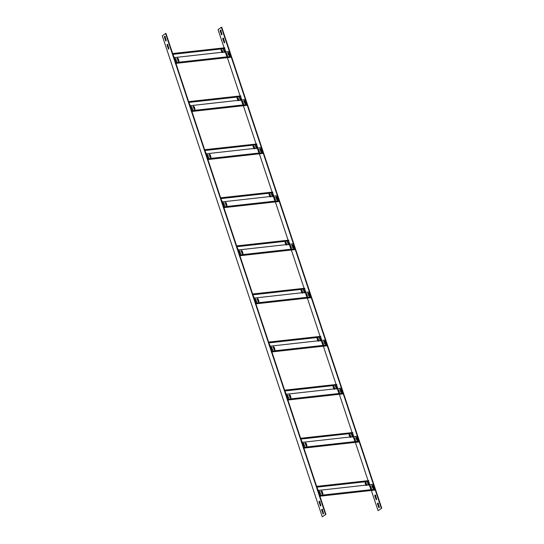 <?xml version="1.0" encoding="UTF-8"?>
<svg xmlns="http://www.w3.org/2000/svg" width="544" height="544" viewBox="0 0 544 544"><rect width="100%" height="100%" fill="white"/><g stroke="black" fill="none" stroke-linecap="round" stroke-linejoin="round"><path stroke-width="0.82" d="M322.266 516.8L162.282 35.877L165.546 33.47L165.961 33.422L325.938 514.345L322.266 516.8L325.938 514.345M165.546 33.47L325.523 514.393M320.776 505.9L319.369 501.922L318.954 501.969L320.579 506.022M320.6 505.607L320.185 505.655L320.838 505.172L319.607 501.486L318.954 501.969M319.212 501.119L319.607 501.486M320.022 501.439L319.369 501.922M323.442 513.91L322.041 509.939L321.626 509.986L323.245 514.039M323.265 513.624L322.85 513.672L323.503 513.189L322.272 509.504L321.626 509.986M321.878 509.136L322.272 509.504M322.687 509.456L322.041 509.939M168.79 49.021L167.389 45.05L166.974 45.091L168.592 49.15M168.613 48.736L168.198 48.783L168.851 48.3L167.627 44.608L166.974 45.091M167.232 44.241L167.627 44.608M168.042 44.567L167.389 45.05M166.124 41.004L164.723 37.033L164.308 37.08L165.927 41.133M165.947 40.718L165.532 40.766L166.185 40.283L164.961 36.598L164.308 37.08M164.567 36.23L164.961 36.598M165.376 36.55L164.723 37.033M378.454 510.53L381.718 508.123L378.454 510.53M381.718 508.123L221.734 27.2L221.32 27.248L381.303 508.171M224.094 47.797L218.062 29.655L221.32 27.248M378.039 510.578L371.348 490.464M370.865 489.015L369.988 486.37M368.077 480.624L355.354 442.374M354.872 440.919L353.988 438.28M352.077 432.534L339.354 394.284M338.871 392.829L337.994 390.184M336.083 384.445L323.354 346.188M322.871 344.733L321.994 342.094M320.083 336.348L307.36 298.098M306.877 296.643L305.993 293.998M304.082 288.259L291.36 250.002M290.877 248.554L290 245.908M288.089 240.162L275.359 201.912M274.876 200.457L273.999 197.819M272.088 192.073L259.366 153.823M258.883 152.368L257.999 149.722M256.088 143.983L243.365 105.726M242.882 104.271L242.005 101.633M240.094 95.887L227.365 57.637M226.882 56.182L226.005 53.536M376.55 499.678L375.958 499.433L376.611 498.95L375.387 495.264L374.734 495.747L375.802 495.217M375.387 495.264L374.993 494.897M374.734 495.747L376.353 499.807M375.149 495.7L376.373 499.392M379.216 507.688L378.624 507.45L379.277 506.967L378.053 503.282L377.4 503.764L378.468 503.234M378.053 503.282L377.658 502.914M377.4 503.764L379.018 507.817M377.815 503.717L379.039 507.402M224.563 42.799L223.978 42.561L224.631 42.078L223.4 38.393L222.748 38.869L223.815 38.345M223.4 38.393L223.006 38.019M222.748 38.869L224.373 42.928M223.162 38.828L224.393 42.514M221.898 34.782L221.313 34.544L221.959 34.061L220.735 30.376L220.082 30.858L221.15 30.328M220.735 30.376L220.34 30.008M220.082 30.858L221.7 34.911M220.497 30.811L221.728 34.496M317.771 490.484L373.13 484.31L374.775 489.253L319.416 495.428M321.157 491.388L322.13 491.28L322.98 493.843L322.014 493.952L321.28 490.838M322.81 494.421L322.884 493.911L322.857 494.387M373.558 488.764L373.728 488.186L372.756 488.288L371.906 485.724L372.871 485.615L373.606 488.73M371.906 485.724L371.953 485.248M320.504 494.68L320.674 494.102L319.702 494.21L318.852 491.647L319.818 491.538L320.552 494.646M318.852 491.647L318.974 491.096M369.6 485.982L370.566 485.874L371.423 488.437L370.45 488.546L369.716 485.438M371.253 489.015L371.423 488.437L371.3 488.988M319.321 496.271L374.68 490.096L374.775 489.253M322.884 493.911L322.034 491.348L321.062 491.456M320.579 494.17L319.729 491.606L318.757 491.715M371.328 488.512L370.471 485.942L369.505 486.05M373.633 488.254L372.783 485.69L371.81 485.792M318.988 492.062L319.845 491.96M321.293 491.803L322.15 491.708M369.736 486.397L370.539 486.139M318.383 490.844L317.118 487.818M366.826 485.445L365.976 482.882L365.004 482.99M369.131 485.187L368.281 482.623L367.309 482.732M316.635 486.363L368.771 480.61L316.656 486.424M316.9 487.166L368.682 481.392L368.771 480.61M369.777 484.684L368.682 481.392M317.084 487.71L318.478 490.776M365.949 485.486L365.099 482.916L366.064 482.814L366.921 485.377M365.099 482.916L365.214 482.372M368.254 485.228L367.526 482.113M367.404 482.664L368.37 482.555L369.226 485.119M301.777 442.394L357.136 436.22L358.782 441.164L303.416 447.338M305.157 443.292L306.129 443.183L306.979 445.754L306.014 445.862L305.279 442.748M306.809 446.332L306.979 445.754L306.864 446.298M357.558 440.667L357.728 440.089L356.762 440.198L355.905 437.634L356.878 437.526L357.605 440.64M355.905 437.634L356.028 437.084M304.504 446.583L304.674 446.005L303.708 446.114L302.852 443.55L303.824 443.442L304.552 446.556M302.852 443.55L302.974 443.006M353.6 437.893L354.566 437.784L355.422 440.348L354.45 440.456L353.722 437.342M355.252 440.926L355.422 440.348L355.3 440.892M303.321 448.174L358.68 442L358.782 441.164M306.891 445.822L306.034 443.258L305.068 443.36M304.579 446.08L303.729 443.51L302.756 443.618M355.327 440.416L354.477 437.852L353.505 437.961M357.632 440.157L356.782 437.594L355.81 437.702M302.988 443.965L303.844 443.87M305.3 443.707L306.156 443.612M353.736 438.308L354.538 438.049M302.389 442.755L301.118 439.729M350.826 437.349L349.976 434.785L349.003 434.894M353.138 437.097L352.281 434.527L351.315 434.636M300.635 438.274L352.77 432.521L300.655 438.335M300.9 439.076L352.682 433.296L352.77 432.521M353.777 436.594L352.682 433.296M301.084 439.62L302.478 442.687M349.955 437.39L349.098 434.826L350.071 434.717L350.921 437.281M349.098 434.826L349.221 434.282M352.26 437.131L351.526 434.024M351.404 434.568L352.376 434.459L353.226 437.022M285.777 394.298L341.136 388.124L342.781 393.067L287.422 399.242M289.163 395.202L290.129 395.094L290.986 397.657L290.013 397.766L289.279 394.652M290.816 398.235L290.986 397.657L290.863 398.208M341.564 392.578L341.727 392L340.762 392.108L339.912 389.538L340.877 389.436L341.612 392.544M339.912 389.538L339.959 389.062M288.51 398.494L288.674 397.916L287.708 398.024L286.858 395.461L287.824 395.352L288.558 398.466M286.858 395.461L286.974 394.91M337.6 389.796L338.572 389.688L339.422 392.258L338.456 392.367L337.722 389.252M339.252 392.836L339.422 392.258L339.306 392.802M287.327 400.085L342.686 393.91L342.781 393.067M290.89 397.725L290.04 395.162L289.068 395.27M288.585 397.984L287.728 395.42L286.763 395.529M339.334 392.326L338.477 389.762L337.511 389.864M341.639 392.068L340.782 389.504L339.816 389.613M286.994 395.876L287.851 395.78M289.299 395.617L290.156 395.522M337.742 390.211L338.545 389.953M286.389 394.665L285.117 391.632M334.832 389.259L333.975 386.696L333.01 386.804M337.137 389.001L336.28 386.437L335.315 386.546M284.634 390.177L336.77 384.424L284.655 390.238M284.906 390.98L336.682 385.206L336.77 384.424M337.776 388.498L336.682 385.206M285.083 391.524L286.484 394.597M333.955 389.3L333.098 386.736L334.07 386.628L334.92 389.191M333.098 386.736L333.22 386.186M336.26 389.042L335.526 385.927M335.41 386.478L336.376 386.369L337.232 388.933M269.776 346.208L325.135 340.034L326.781 344.978L271.422 351.152M273.163 347.113L274.135 347.004L274.985 349.568L274.02 349.676L273.285 346.562M274.815 350.146L274.89 349.636L274.863 350.112M325.564 344.481L325.734 343.903L324.761 344.012L323.911 341.448L324.877 341.34L325.611 344.454M323.911 341.448L324.027 340.904M272.51 350.404L272.68 349.826L271.708 349.935L270.858 347.364L271.823 347.256L272.558 350.37M270.858 347.364L270.973 346.82M321.606 341.707L322.572 341.598L323.428 344.162L322.456 344.27L321.722 341.156M323.258 344.74L323.428 344.162L323.306 344.712M271.327 351.995L326.686 345.814L326.781 344.978M274.89 349.636L274.04 347.072L273.068 347.181M272.585 349.894L271.735 347.33L270.762 347.432M323.333 344.23L322.476 341.666L321.511 341.775M325.638 343.978L324.788 341.408L323.816 341.516M270.994 347.779L271.85 347.684M273.299 347.528L274.156 347.426M321.742 342.122L322.544 341.863M270.388 346.569L269.124 343.543M318.832 341.17L317.975 338.599L317.009 338.708M321.137 340.911L320.287 338.348L319.314 338.456M268.641 342.088L320.776 336.335L268.661 342.149M268.906 342.89L320.688 337.117L320.776 336.335M321.783 340.408L320.688 337.117M269.09 343.434L270.484 346.501M317.954 341.204L317.104 338.64L318.07 338.531L318.927 341.102M317.104 338.64L317.22 338.096M320.26 340.952L319.532 337.838M319.41 338.382L320.375 338.273L321.232 340.843M253.776 298.119L309.142 291.944L310.787 296.881L255.422 303.062M257.162 299.016L258.135 298.908L258.985 301.471L258.019 301.58L257.285 298.472M258.815 302.049L258.985 301.471L258.869 302.022M309.563 296.392L309.733 295.814L308.768 295.922L307.911 293.359L308.883 293.25L309.611 296.358M307.911 293.359L308.033 292.808M256.51 302.308L256.68 301.73L255.714 301.838L254.857 299.275L255.83 299.166L256.557 302.28M254.857 299.275L254.98 298.731M305.606 293.617L306.571 293.508L307.428 296.072L306.456 296.181L305.728 293.066M307.258 296.65L307.333 296.14L307.306 296.616M255.326 303.899L310.685 297.724L310.787 296.881M258.896 301.546L258.04 298.976L257.074 299.084M256.584 301.798L255.734 299.234L254.762 299.343M307.333 296.14L306.483 293.576L305.51 293.685M309.638 295.882L308.788 293.318L307.816 293.427M254.993 299.69L255.85 299.594M257.305 299.431L258.162 299.336M305.742 294.032L306.544 293.767M254.395 298.479L253.123 295.446M302.831 293.073L301.981 290.51L301.009 290.618M305.143 292.815L304.286 290.251L303.321 290.36M252.64 293.998L304.776 288.245L252.661 294.052M252.906 294.8L304.688 289.02L304.776 288.245M305.782 292.318L304.688 289.02M253.089 295.344L254.483 298.411M301.961 293.114L301.104 290.55L302.076 290.442L302.926 293.005M301.104 290.55L301.226 290M304.266 292.856L303.532 289.748M303.409 290.292L304.382 290.183L305.232 292.747M237.782 250.022L293.141 243.848L294.787 248.792L239.428 254.966M241.169 250.927L242.134 250.818L242.991 253.382L242.019 253.49L241.284 250.376M242.821 253.96L242.991 253.382L242.869 253.926M293.57 248.302L293.733 247.724L292.767 247.826L291.91 245.262L292.883 245.154L293.617 248.268M291.91 245.262L292.033 244.718M240.516 254.218L240.679 253.64L239.714 253.749L238.857 251.185L239.829 251.076L240.564 254.184M238.857 251.185L238.979 250.634M289.605 245.521L290.578 245.412L291.428 247.976L290.462 248.084L289.728 244.977M291.258 248.554L291.428 247.976L291.312 248.526M239.333 255.809L294.692 249.635L294.787 248.792M242.896 253.45L242.039 250.886L241.074 250.995M240.591 253.708L239.734 251.144L238.768 251.253M291.339 248.05L290.482 245.48L289.517 245.589M293.644 247.792L292.788 245.228L291.822 245.33M239 251.6L239.856 251.498M241.305 251.342L242.162 251.246M289.748 245.936L290.55 245.677M238.394 250.383L237.123 247.357M286.838 244.984L285.981 242.42L285.015 242.529M289.143 244.725L288.286 242.162L287.32 242.27M236.64 245.902L288.776 240.149L236.66 245.963M236.912 246.704L288.687 240.931L288.776 240.149M289.782 244.222L288.687 240.931M237.089 247.248L238.49 250.315M285.96 245.024L285.104 242.454L286.076 242.352L286.926 244.916M285.104 242.454L285.226 241.91M288.266 244.766L287.531 241.652M287.416 242.202L288.381 242.094L289.238 244.657M221.782 201.933L277.141 195.758L278.786 200.702L223.428 206.876M225.168 202.83L226.141 202.722L226.991 205.292L226.025 205.401L225.291 202.286M226.821 205.87L226.896 205.36L226.868 205.836M277.569 200.206L277.739 199.628L276.767 199.736L275.917 197.173L276.882 197.064L277.617 200.178M275.917 197.173L276.032 196.622M224.516 206.122L224.686 205.544L223.713 205.652L222.863 203.089L223.829 202.98L224.563 206.094M222.863 203.089L222.979 202.545M273.612 197.431L274.577 197.322L275.434 199.886L274.462 199.995L273.727 196.88M275.264 200.464L275.339 199.954L275.312 200.43M223.332 207.713L278.691 201.538L278.786 200.702M226.896 205.36L226.046 202.796L225.073 202.898M224.59 205.618L223.74 203.048L222.768 203.157M275.339 199.954L274.482 197.39L273.516 197.499M277.644 199.696L276.794 197.132L275.822 197.241M222.999 203.504L223.856 203.408M225.304 203.245L226.161 203.15M273.748 197.846L274.55 197.588M222.394 202.293L221.129 199.267M270.837 196.887L269.98 194.324L269.015 194.432M273.142 196.636L272.292 194.065L271.32 194.174M220.646 197.812L272.782 192.059L220.667 197.873M220.912 198.614L272.694 192.834L272.782 192.059M273.788 196.132L272.694 192.834M221.095 199.158L222.489 202.225M269.96 196.928L269.11 194.364L270.076 194.256L270.932 196.819M269.11 194.364L269.226 193.82M272.265 196.67L271.538 193.562M271.415 194.106L272.381 193.997L273.238 196.568M205.782 153.843L261.147 147.662L262.793 152.606L207.427 158.78M209.168 154.741L210.14 154.632L210.99 157.196L210.025 157.304L209.29 154.197M210.82 157.774L210.99 157.196L210.875 157.746M261.569 152.116L261.739 151.538L260.773 151.647L259.916 149.083L260.889 148.974L261.616 152.082M259.916 149.083L260.039 148.532M208.515 158.032L208.685 157.454L207.72 157.563L206.863 154.999L207.835 154.89L208.563 158.005M206.863 154.999L206.985 154.448M257.611 149.335L258.577 149.226L259.434 151.796L258.461 151.905L257.734 148.791M259.264 152.374L259.338 151.864L259.311 152.34M207.332 159.623L262.691 153.449L262.793 152.606M210.902 157.264L210.045 154.7L209.08 154.809M208.59 157.522L207.74 154.958L206.768 155.067M259.338 151.864L258.488 149.301L257.516 149.403M261.644 151.606L260.794 149.042L259.821 149.151M206.999 155.414L207.856 155.319M209.311 155.156L210.168 155.06M257.747 149.75L258.55 149.491M206.4 154.204L205.129 151.171M254.837 148.798L253.987 146.234L253.014 146.343M257.142 148.539L256.292 145.976L255.326 146.084M204.646 149.716L256.782 143.963L204.666 149.777M204.911 150.518L256.693 144.745L256.782 143.963M257.788 148.036L256.693 144.745M205.095 151.062L206.489 154.136M253.96 148.838L253.11 146.275L254.075 146.166L254.932 148.73M253.11 146.275L253.232 145.724M256.272 148.58L255.537 145.466M255.415 146.016L256.387 145.908L257.237 148.471M189.788 105.747L245.147 99.572L246.792 104.516L191.434 110.69M193.174 106.651L194.14 106.542L194.997 109.106L194.024 109.215L193.29 106.1M194.827 109.684L194.902 109.174L194.874 109.65M245.568 104.02L245.738 103.442L244.773 103.55L243.916 100.987L244.888 100.878L245.623 103.992M243.916 100.987L244.038 100.443M192.515 109.942L192.685 109.364L191.719 109.473L190.862 106.903L191.835 106.801L192.569 109.908M190.862 106.903L190.985 106.359M241.611 101.245L242.583 101.136L243.433 103.7L242.468 103.809L241.733 100.701M243.263 104.278L243.433 103.7L243.318 104.251M191.338 111.534L246.697 105.352L246.792 104.516M194.902 109.174L194.045 106.61L193.079 106.719M192.596 109.432L191.74 106.869L190.774 106.978M243.345 103.768L242.488 101.204L241.522 101.313M245.65 103.516L244.793 100.946L243.828 101.055M191.005 107.318L191.862 107.222M193.31 107.066L194.167 106.964M241.754 101.66L242.556 101.402M190.4 106.107L189.128 103.081M238.843 100.708L237.986 98.138L237.021 98.246M241.148 100.45L240.292 97.886L239.326 97.995M188.646 101.626L240.781 95.873L188.666 101.687M188.918 102.428L240.693 96.655L240.781 95.873M241.788 99.946L240.693 96.655M189.094 102.972L190.495 106.039M237.966 100.742L237.109 98.178L238.082 98.07L238.932 100.64M237.109 98.178L237.232 97.634M240.271 100.49L239.537 97.376M239.421 97.92L240.387 97.818L241.244 100.382M173.788 57.657L229.146 51.483L230.792 56.426L175.433 62.601M177.174 58.555L178.14 58.446L178.996 61.01L178.024 61.118L177.296 58.011M178.826 61.588L178.996 61.01L178.874 61.56M229.575 55.93L229.745 55.352L228.772 55.461L227.922 52.897L228.888 52.788L229.622 55.896M227.922 52.897L227.97 52.414M176.521 61.846L176.691 61.268L175.719 61.377L174.869 58.813L175.834 58.704L176.569 61.819M174.869 58.813L174.984 58.269M225.617 53.156L226.583 53.047L227.44 55.61L226.467 55.719L225.733 52.605M227.27 56.188L227.344 55.678L227.317 56.154M175.338 63.437L230.697 57.263L230.792 56.426M178.901 61.084L178.051 58.514L177.079 58.623M176.596 61.336L175.746 58.772L174.774 58.881M227.344 55.678L226.488 53.115L225.522 53.224M229.65 55.42L228.8 52.856L227.827 52.965M175.005 59.228L175.862 59.133M177.31 58.97L178.167 58.874M225.753 53.57L226.556 53.305M174.4 58.018L173.135 54.985M222.843 52.612L221.986 50.048L221.02 50.157M225.148 52.353L224.298 49.79L223.326 49.898M172.652 53.536L224.788 47.784L172.672 53.598M172.917 54.339L224.699 48.559L224.788 47.784M225.794 51.857L224.699 48.559M173.101 54.883L174.495 57.95M221.966 52.652L221.116 50.089L222.081 49.98L222.938 52.544M221.116 50.089L221.231 49.538M224.271 52.394L223.543 49.286M223.421 49.83L224.386 49.722L225.243 52.285"/></g></svg>

